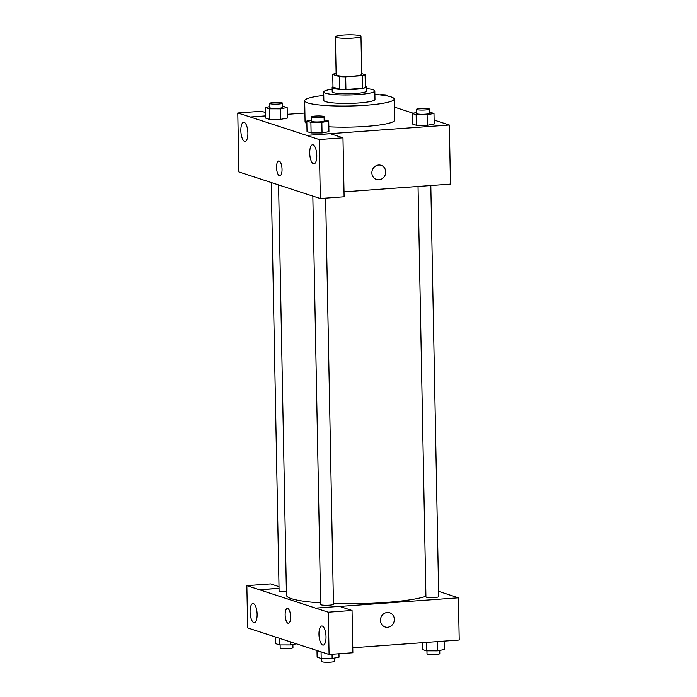 <?xml version="1.0" encoding="UTF-8"?>
<svg xmlns="http://www.w3.org/2000/svg" width="697" height="697" viewBox="0 0 697 697"><rect width="100%" height="100%" fill="white"/><g stroke="black" fill="none" stroke-linecap="round" stroke-linejoin="round"><path stroke-width="1.05" d="M352.891 38.126A12.781 1.742 178.9 0 1 335.414 36.836A12.781 1.742 178.9 0 1 348.16 34.85A12.781 1.742 178.9 0 1 360.976 36.349A12.781 1.742 178.9 0 1 352.891 38.126M360.976 36.349L361.708 74.335A12.781 1.742 178.9 0 1 353.623 76.112A12.781 1.742 178.9 0 1 336.146 74.832L335.414 36.836M345.921 89.512A16.501 2.248 178.9 0 1 339.587 89.26L332.992 87.108L332.748 74.44L339.343 76.592A16.501 2.248 178.9 0 0 345.677 76.844L345.921 89.512L362.597 88.301A16.501 2.248 178.9 0 0 365.341 87.386L365.097 74.718L361.699 73.612M336.12 73.481L335.501 73.534A16.501 2.248 178.9 0 0 332.748 74.44M345.677 76.844L362.353 75.633A16.501 2.248 178.9 0 0 365.097 74.718M339.587 89.26L339.343 76.592M362.597 88.301L362.353 75.633M332.992 86.82A17.05 2.318 -1.1 0 0 332.129 87.569A17.05 2.318 -1.1 0 0 333.314 88.397A17.05 2.318 -1.1 0 0 352.377 89.469A17.05 2.318 -1.1 0 0 366.213 86.916A17.05 2.318 -1.1 0 0 365.324 86.201M366.213 86.916L366.291 91.141A17.05 2.318 178.9 0 1 355.514 93.511A17.05 2.318 178.9 0 1 333.401 92.623A17.05 2.318 178.9 0 1 332.208 91.795L332.129 87.569M332.155 89.199A25.571 3.485 -1.1 0 0 323.687 91.96A25.571 3.485 -1.1 0 0 325.473 93.198A25.571 3.485 -1.1 0 0 354.067 94.801A25.571 3.485 -1.1 0 0 374.82 90.976A25.571 3.485 -1.1 0 0 366.247 88.545M323.687 91.96L323.844 100.403A25.571 3.485 -1.1 0 0 325.638 101.64A25.571 3.485 -1.1 0 0 354.224 103.243A25.571 3.485 -1.1 0 0 374.977 99.418L374.82 90.976M323.748 95.402A44.747 6.099 -1.1 0 0 304.676 100.769A44.747 6.099 -1.1 0 0 307.804 102.929A44.747 6.099 -1.1 0 0 357.84 105.735A44.747 6.099 -1.1 0 0 394.153 99.052A44.747 6.099 -1.1 0 0 374.881 94.417M306.88 123.535A44.747 6.099 178.9 0 1 305.077 121.879L304.676 100.769M394.153 99.052L394.554 120.154A44.747 6.099 178.9 0 1 366.256 126.375A44.747 6.099 178.9 0 1 328.845 126.793M265.409 115.911L250.301 117.009L306.671 135.384L449.33 125.016L434.109 120.058M413.103 113.21L394.31 107.085M304.911 113.045L287.277 114.325M311.367 120.189L306.828 121.051L307.037 131.602L311.106 132.927L322.049 132.944L328.932 131.637L328.731 121.078L324.149 119.753M269.783 106.632L265.243 107.495L265.444 118.046L269.512 119.37L280.464 119.387L287.347 118.081L287.147 107.521L282.564 106.197M416.623 112.539L412.084 113.402L412.284 123.953L416.353 125.277L427.305 125.294L434.187 123.988L433.987 113.428L429.404 112.104M265.339 112.505L261.558 111.267L237.782 112.992L250.301 117.009M306.671 135.384L330.448 133.728L342.976 137.814L344.109 196.772L320.332 198.497L307.804 194.48L238.914 171.959L237.782 112.992M247.888 133.005A9.592 3.468 -94.2 0 0 243.671 122.289A9.592 3.468 -94.2 0 0 240.909 132.108A9.592 3.468 -94.2 0 0 245.056 141.421A9.592 3.468 -94.2 0 0 247.888 133.005M344.013 191.849L450.471 184.113L449.33 125.016M371.876 172.917A7.458 6.883 -71.9 0 1 381.12 165.328A7.458 6.883 -71.9 0 1 385.354 174.546A7.458 6.883 -71.9 0 1 376.502 179.504A7.458 6.883 -71.9 0 1 371.876 172.917M376.502 179.504A7.458 6.883 108.1 0 0 385.354 174.546A7.458 6.883 108.1 0 0 381.12 165.328M316.778 155.466A9.592 3.468 -94.2 0 0 312.561 144.749A9.592 3.468 -94.2 0 0 309.799 154.568A9.592 3.468 -94.2 0 0 313.955 163.873A9.592 3.468 -94.2 0 0 316.778 155.466M342.976 137.814L319.2 139.539L320.332 198.497M306.671 135.453L319.2 139.539M278.756 160.972A7.458 2.701 -94.2 0 0 276.578 168.064A7.458 2.701 -94.2 0 0 279.445 175.801A7.458 2.701 85.8 0 1 276.578 168.064A7.458 2.701 85.8 0 1 278.756 160.972A7.458 2.701 85.8 0 1 281.989 168.221A7.458 2.701 85.8 0 1 279.837 175.853A7.458 2.701 85.8 0 1 279.436 175.801A7.458 2.701 -94.2 0 0 279.837 175.853M425.911 596.275A72.453 9.871 178.9 0 1 385.511 602.469A72.453 9.871 178.9 0 1 333.436 603.515M320.637 602.896A72.453 9.871 178.9 0 1 286.458 595.186L278.582 184.958M418.043 186.474L425.928 596.867A6.395 0.871 -1.1 0 0 432.332 597.617A6.395 0.871 -1.1 0 0 438.709 596.623L430.816 185.541M286.389 591.683A6.395 0.871 178.9 0 1 279.088 590.96L271.246 182.562M325.656 198.114L333.454 604.273A6.395 0.871 178.9 0 1 329.411 605.162A6.395 0.871 178.9 0 1 320.672 604.517L312.831 196.057M315.75 608.167L246.851 585.637L247.67 627.919L329.08 654.466L328.27 612.184L315.75 608.167M339.692 606.425L458.408 597.799L438.605 591.344M279.035 588.364L259.38 589.793M290.632 616.758A7.458 2.701 85.8 0 1 288.427 623.301A7.458 2.701 85.8 0 1 285.195 616.061A7.458 2.701 85.8 0 1 287.347 608.429A7.458 2.701 85.8 0 1 290.632 616.758M257.123 614.223A9.592 3.468 85.8 0 1 254.3 622.639A9.592 3.468 85.8 0 1 250.145 613.325A9.592 3.468 85.8 0 1 252.906 603.515A9.592 3.468 85.8 0 1 257.123 614.223M326.022 636.683A9.592 3.468 85.8 0 1 323.19 645.1A9.592 3.468 85.8 0 1 319.034 635.786A9.592 3.468 85.8 0 1 321.805 625.976A9.592 3.468 85.8 0 1 326.022 636.683M287.347 608.429A7.458 2.701 -94.2 0 0 285.204 616.061A7.458 2.701 -94.2 0 0 288.427 623.301M315.75 608.098L339.526 606.373L352.046 610.45L352.865 652.732L329.08 654.466M352.046 610.45L328.27 612.184M279 586.639L270.628 583.912L246.851 585.637M279.035 588.294L259.38 589.723M352.769 647.748L459.218 640.012L458.408 597.799M380.466 620.374A7.458 6.883 -71.9 0 1 389.719 612.776A7.458 6.883 -71.9 0 1 393.944 622.003A7.458 6.883 -71.9 0 1 385.092 626.96A7.458 6.883 -71.9 0 1 380.466 620.374M385.092 626.96A7.458 6.883 108.1 0 0 393.944 622.003A7.458 6.883 108.1 0 0 389.71 612.776M422.251 642.695L422.382 649.499L426.442 650.824L437.394 650.841L444.277 649.526L444.12 641.109M426.442 650.824L426.285 642.407M437.394 650.841L437.219 641.606M439.737 650.397L439.798 653.612A6.395 0.871 178.9 0 1 435.756 654.5A6.395 0.871 178.9 0 1 427.017 653.856L426.956 650.824M316.996 650.519L317.126 657.149L321.195 658.473L332.147 658.491L339.03 657.175L338.96 653.742M321.195 658.473L321.064 651.852M332.147 658.491L332.06 654.248M334.482 658.046L334.551 661.261A6.395 0.871 178.9 0 1 330.509 662.15A6.395 0.871 178.9 0 1 321.761 661.505L321.709 658.473M275.411 636.962L275.542 643.592L279.61 644.917L290.553 644.934L296.425 643.819M279.61 644.917L279.48 638.295M290.553 644.934L290.501 641.885M292.897 644.49L292.958 647.705A6.395 0.871 178.9 0 1 288.915 648.593A6.395 0.871 178.9 0 1 280.177 647.949L280.124 644.917M412.084 113.402L416.153 114.726L427.104 114.744L433.987 113.428M429.343 109.072L429.43 113.297A6.395 0.871 178.9 0 1 425.388 114.186A6.395 0.871 178.9 0 1 416.64 113.541L416.562 109.316A6.395 0.871 178.9 0 1 422.94 108.323A6.395 0.871 178.9 0 1 429.343 109.072A6.395 0.871 178.9 0 1 425.301 109.96A6.395 0.871 178.9 0 1 416.562 109.316M412.284 123.953L416.353 125.277L416.153 114.726M416.353 125.277L427.305 125.294L427.104 114.744M427.305 125.294L434.187 123.988M379.56 94.836A6.395 0.871 178.9 0 1 387.759 95.515A6.395 0.871 178.9 0 1 387.105 95.916M306.828 121.051L310.897 122.376L321.848 122.393L328.731 121.078M324.096 116.721L324.175 120.947A6.395 0.871 178.9 0 1 320.132 121.836A6.395 0.871 178.9 0 1 311.393 121.191L311.306 116.965A6.395 0.871 178.9 0 1 317.684 115.972A6.395 0.871 178.9 0 1 324.096 116.721A6.395 0.871 178.9 0 1 320.045 117.61A6.395 0.871 178.9 0 1 311.306 116.965M307.037 131.602L311.106 132.927L310.897 122.376M311.106 132.927L322.049 132.944L321.848 122.393M322.049 132.944L328.932 131.637M265.243 107.495L269.312 108.819L280.264 108.837L287.147 107.521M282.503 103.165L282.59 107.39A6.395 0.871 178.9 0 1 278.547 108.279A6.395 0.871 178.9 0 1 269.809 107.634L269.722 103.409A6.395 0.871 178.9 0 1 276.099 102.415A6.395 0.871 178.9 0 1 282.503 103.165A6.395 0.871 178.9 0 1 278.46 104.053A6.395 0.871 178.9 0 1 269.722 103.409M265.444 118.046L269.512 119.37L269.312 108.819M269.512 119.37L280.464 119.387L280.264 108.837M280.464 119.387L287.347 118.081M387.767 96.047L387.759 95.515"/></g></svg>

